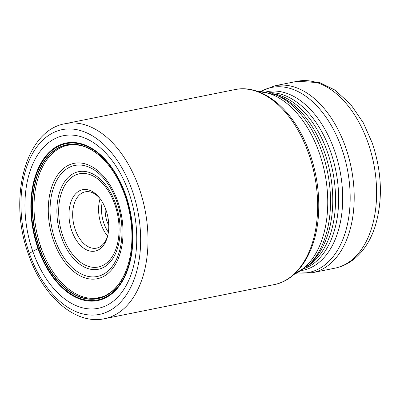 <?xml version="1.0" encoding="UTF-8"?>
<svg xmlns="http://www.w3.org/2000/svg" width="400" height="400" viewBox="0 0 400 400"><rect width="100%" height="100%" fill="white"/><g stroke="black" fill="none" stroke-linecap="round" stroke-linejoin="round"><path stroke-width="0.6" d="M310.03 154.065A98.335 60.54 -101.4 0 0 305.285 142.11C289.62 106.405 260.55 84.005 234.875 89.6A99.465 61.235 -101.4 0 1 308.79 154.065A99.465 61.235 -101.4 0 1 274.075 284.625C299.915 279.865 318.075 247.975 318.725 208.99A98.335 60.54 -101.4 0 0 310.03 154.065M128.925 192.755A88.05 54.21 78.6 0 1 109.37 303.925A88.05 54.21 78.6 0 1 32.765 251.265A88.05 54.21 78.6 0 1 52.32 140.095A88.05 54.21 78.6 0 1 128.925 192.755M129.11 261.035A78.29 48.2 78.6 0 1 128.31 264.025L129.795 258.055A78.47 48.31 78.6 0 0 124.975 195.68A78.47 48.31 -101.4 0 0 112.07 169.85A78.47 48.31 -101.4 0 0 48.87 155.2A78.47 48.31 -101.4 0 0 39.275 247.825L29.345 253.33A94.245 58.02 -101.4 0 0 111.34 309.695A94.245 58.02 -101.4 0 0 132.27 190.705A94.245 58.02 -101.4 0 0 50.275 134.34A94.245 58.02 -101.4 0 0 29.345 253.33M129.795 258.055A78.47 48.31 78.6 0 1 88.1 299.07A78.47 48.31 78.6 0 1 39.275 247.825L40.945 247.35A77.84 47.92 -101.4 0 0 96.425 298.175L102.83 296.635C104.02 296.435 106.635 294.995 110.685 292.31C112.82 290.835 115.295 288.37 118.115 284.915C122.495 279.28 125.89 272.315 128.31 264.025A78.29 48.2 78.6 0 1 85.965 298.53A78.29 48.2 78.6 0 1 39.505 247.74A78.29 48.2 -101.4 0 1 47.425 157.2A78.29 48.2 -101.4 0 1 108.39 164.92C102.95 158.195 97.115 153.08 90.89 149.57C87.085 147.535 83.885 146.235 81.295 145.66C71.095 143.705 70.74 144.905 65.785 145.74A77.84 47.92 -101.4 0 0 40.945 247.35M68.11 145.175A77.84 47.92 -101.4 0 0 65.785 145.74M314.645 169.995A98.09 60.39 78.6 0 1 316.585 179.655M99.025 249.54A31.325 19.285 -101.4 0 0 107.5 236.595A31.325 19.285 -101.4 0 0 105.98 209.985A31.325 19.285 -101.4 0 0 99.795 198.255A31.325 19.285 -101.4 0 0 78.725 191.25A31.325 19.285 -101.4 0 0 71.77 230.805A31.325 19.285 -101.4 0 0 99.025 249.54M100.355 199.005A28.715 17.68 -101.4 0 0 85.235 191.835A28.715 17.68 -101.4 0 0 81.59 193.275A28.715 17.68 -101.4 0 0 75.21 229.53A28.715 17.68 -101.4 0 0 96.55 248.145A28.715 17.68 -101.4 0 0 100.195 246.705A28.715 17.68 -101.4 0 0 107.73 235.69M105.26 208.055A20.885 12.86 -101.4 0 0 107.02 221.395A20.885 12.86 -101.4 0 0 108.76 225.45M234.875 89.6L65.24 123.69A99.465 61.235 78.6 0 1 139.155 188.16A99.465 61.235 78.6 0 1 104.44 318.72L274.075 284.625M125.76 195.105A80.355 49.47 -101.4 0 0 55.845 147.045A80.355 49.47 -101.4 0 0 38 248.5A80.355 49.47 78.6 0 0 107.91 296.56A80.355 49.47 78.6 0 0 125.76 195.105M125.5 195.295A79.73 49.085 78.6 0 1 107.79 295.96A79.73 49.085 78.6 0 1 38.425 248.275A79.73 49.085 -101.4 0 1 56.13 147.61A79.73 49.085 -101.4 0 1 125.5 195.295M110.285 167.365A78.29 48.2 -101.4 0 0 108.39 164.92L112.07 169.85M294.095 274.37A94.245 58.02 -101.4 0 0 319.36 153.1A94.245 58.02 -101.4 0 0 319.335 153.03A94.245 58.02 -101.4 0 0 257.305 91.325M308.93 264.76L311.67 262.13A91.08 56.075 -101.4 0 0 324.69 152.815A91.08 56.075 -101.4 0 0 324.665 152.74A91.08 56.075 -101.4 0 0 278.245 95.82L274.7 94.455A93.265 57.42 78.6 0 1 322.21 152.67A93.265 57.42 78.6 0 1 322.235 152.74A93.265 57.42 78.6 0 1 308.93 264.76L293.795 274.635M53.51 240.6A58.85 36.235 -101.4 0 0 104.715 275.795A58.85 36.235 -101.4 0 0 117.785 201.49A58.85 36.235 -101.4 0 0 66.58 166.295A58.85 36.235 -101.4 0 0 53.51 240.6M116.92 202.035A56.645 34.875 -101.4 0 0 67.64 168.29A56.645 34.875 -101.4 0 0 55.095 239.79A56.645 34.875 -101.4 0 0 55.135 239.9A56.645 34.875 -101.4 0 0 104.41 273.645A56.645 34.875 -101.4 0 0 116.96 202.15A56.645 34.875 -101.4 0 0 116.92 202.035M115.71 204.005A49.785 30.65 78.6 0 1 104.605 266.8A49.785 30.65 78.6 0 1 61.31 237.015A49.785 30.65 78.6 0 1 61.285 236.94A49.785 30.65 78.6 0 1 72.39 174.14A49.785 30.65 78.6 0 1 115.685 203.93A49.785 30.65 78.6 0 1 115.71 204.005M62.87 236.135A47.58 29.295 78.6 0 1 73.48 176.12A47.58 29.295 78.6 0 1 114.855 204.585A47.58 29.295 78.6 0 1 114.88 204.655A47.58 29.295 78.6 0 1 104.27 264.675A47.58 29.295 78.6 0 1 62.895 236.205A47.58 29.295 78.6 0 1 62.87 236.135M107.61 236.085A28.715 17.68 78.6 0 1 101.13 224.325A28.715 17.68 78.6 0 1 101.1 224.245A28.715 17.68 78.6 0 1 100.095 198.69M108.37 232.225A26.63 16.395 78.6 0 1 103.88 223.305A26.63 16.395 78.6 0 1 103.855 223.23A26.63 16.395 78.6 0 1 102.285 201.95M334.86 268.185A95.32 58.685 -101.4 0 0 368.125 143.06A95.32 58.685 -101.4 0 0 368.09 142.955A95.32 58.685 -101.4 0 0 297.29 81.28L274.88 85.785A95.32 58.685 78.6 0 1 345.69 147.495A95.32 58.685 78.6 0 1 345.715 147.565A95.32 58.685 78.6 0 1 312.445 272.69L334.86 268.185C342.355 266.635 349.13 263.285 355.185 258.14C364.05 250.435 370.635 240.07 374.93 227.04C383.005 200.67 382.12 172.69 372.285 143.095L363.345 122.865L350.69 104.375L334.875 90.045L319.98 82.705L297.29 81.28M297.615 272.9A94.345 58.085 -101.4 0 0 341.77 148.575A94.345 58.085 -101.4 0 0 341.745 148.505A94.345 58.085 -101.4 0 0 261.12 91.32M265.86 91.94A91.08 56.075 78.6 0 1 334.58 150.745A91.08 56.075 78.6 0 1 334.605 150.825A91.08 56.075 78.6 0 1 301.745 270.495M304.62 268.46A90.1 55.47 -101.4 0 0 330.66 151.83A90.1 55.47 -101.4 0 0 330.635 151.755A90.1 55.47 -101.4 0 0 269.295 92.705M272.54 93.675A90.1 55.47 78.6 0 1 327.54 152.38A90.1 55.47 78.6 0 1 327.565 152.45A90.1 55.47 78.6 0 1 307.24 266.315M65.24 123.69C25.17 130.31 7.91 198.675 28.445 254.235C42.54 296.1 74.955 325.15 104.44 318.72M256.925 91.195L274.7 94.455M297.35 273.035L312.445 272.69M260.825 91.3L274.88 85.785"/></g></svg>
